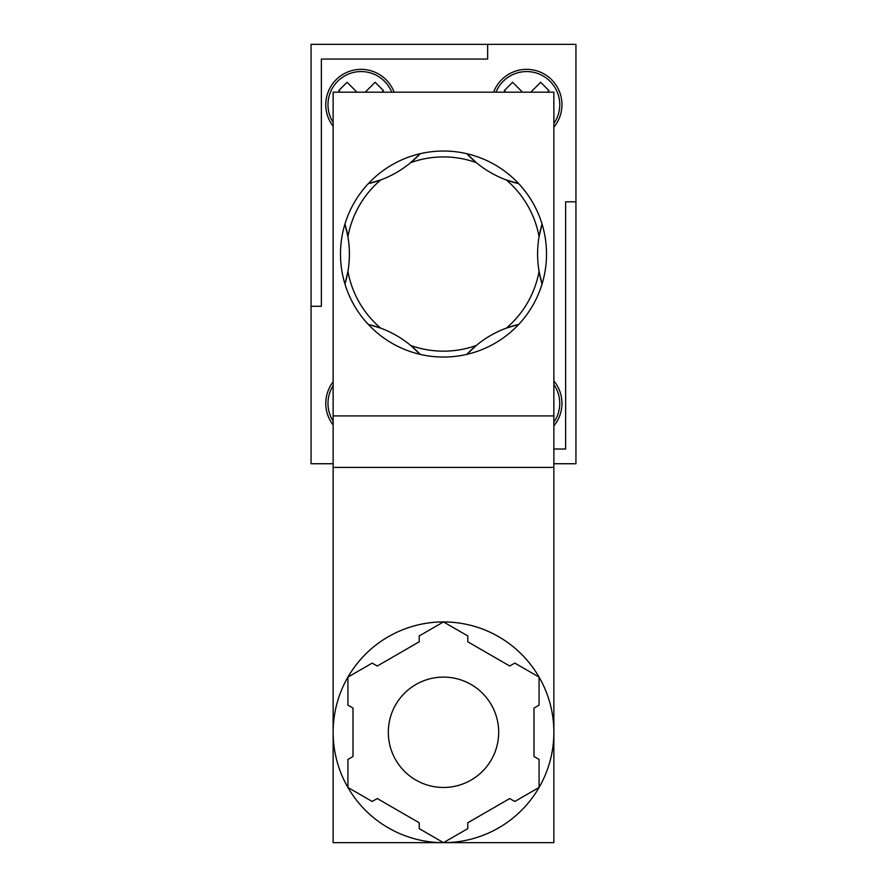<?xml version="1.0" encoding="UTF-8"?>
<svg xmlns="http://www.w3.org/2000/svg" width="887" height="887" viewBox="0 0 887 887"><rect width="100%" height="100%" fill="white"/><g stroke="black" fill="none" stroke-linecap="round" stroke-linejoin="round"><path stroke-width="1.33" d="M498.682 732.285A55.182 55.182 0 0 0 443.5 677.103A55.182 55.182 0 0 0 388.318 732.285A55.182 55.182 0 0 0 443.5 787.468A55.182 55.182 0 0 0 498.682 732.285M553.865 467.416L333.135 467.416L333.135 842.65L553.865 842.65L553.865 732.285A110.365 110.365 0 0 0 347.926 677.103A110.365 110.365 0 0 0 443.5 842.65A110.365 110.365 0 0 0 553.865 732.285L553.865 92.17L333.135 92.17L333.135 415.914L553.865 415.914M333.135 467.416L333.135 415.914M467.782 822.77L509.715 798.555L514.793 801.482L539.074 787.468L539.074 759.427L533.996 756.5L533.996 708.07L539.074 705.143L539.074 677.103L514.793 663.088L509.715 666.015L467.782 641.8L467.782 635.935L443.5 621.92L419.218 635.935L419.218 641.8L377.285 666.015L372.207 663.088L347.926 677.103L347.926 705.143L353.004 708.07L353.004 756.5L347.926 759.427L347.926 787.468L372.207 801.482L377.285 798.555L419.218 822.77L419.218 828.635L443.5 842.65L467.782 828.635L467.782 822.77M347.937 271.367A97.115 97.115 0 0 0 380.723 328.146L368.271 324.409A103.003 103.003 0 0 0 420.172 354.368L410.714 345.464A97.115 97.115 0 0 0 476.286 345.464L466.828 354.368A103.003 103.003 0 0 0 542.057 284.006A103.003 103.003 0 0 1 539.063 271.367L542.057 284.006A103.003 103.003 0 0 0 542.057 224.078L539.063 236.718A97.115 97.115 0 0 0 506.277 179.939L518.729 183.676A103.003 103.003 0 0 0 466.828 153.706L476.286 162.62A97.115 97.115 0 0 0 410.714 162.62L420.172 153.706A103.003 103.003 0 0 0 368.271 183.676L380.723 179.939A97.115 97.115 0 0 0 347.937 236.718L344.943 224.078A103.003 103.003 0 0 0 344.943 284.006L347.937 271.367A103.003 103.003 0 0 0 347.937 236.718M537.6 254.037A103.003 103.003 0 0 0 539.063 271.367A97.115 97.115 0 0 1 506.277 328.146A103.003 103.003 0 0 0 466.828 354.368A103.003 103.003 0 0 1 420.172 354.368A103.003 103.003 0 0 0 368.271 324.409A103.003 103.003 0 0 1 344.943 284.006A103.003 103.003 0 0 0 344.943 224.078A103.003 103.003 0 0 1 368.271 183.676A103.003 103.003 0 0 0 420.172 153.706A103.003 103.003 0 0 1 466.828 153.706A103.003 103.003 0 0 0 518.729 183.676A103.003 103.003 0 0 1 542.057 224.078A103.003 103.003 0 0 0 537.6 254.037M518.729 324.409L506.277 328.146A103.003 103.003 0 0 1 518.729 324.409M476.286 162.62A103.003 103.003 0 0 0 506.277 179.939M333.135 463.735L311.06 463.735L311.06 306.281L321.36 306.281L321.36 59.063L487.65 59.063L321.36 59.063L321.36 306.281L311.06 306.281L311.06 44.35L487.65 44.35L487.65 59.063L487.65 44.35L575.94 44.35L575.94 201.804L565.64 201.804L565.64 449.022L553.865 449.022L565.64 449.022L565.64 201.804L575.94 201.804L575.94 463.735L553.865 463.735M493.615 92.17A35.314 35.314 0 0 1 561.959 104.677A35.314 35.314 0 0 1 553.865 127.185M553.865 123.526A33.107 33.107 0 0 0 533.009 72.191A33.107 33.107 0 0 0 495.988 92.17M333.135 126.264A35.314 35.314 0 0 1 354.733 69.94A35.314 35.314 0 0 1 394.127 92.17M391.755 92.17A33.107 33.107 0 0 0 327.99 104.677A33.107 33.107 0 0 0 333.135 122.417M333.135 381.82A35.314 35.314 0 0 0 333.135 424.973M333.135 385.668A33.107 33.107 0 0 0 333.135 421.137M553.865 425.904A35.314 35.314 0 0 0 553.865 380.9M553.865 422.245A33.107 33.107 0 0 0 553.865 384.559M356.94 92.17L347.072 82.269L338.767 90.607L340.32 92.17M381.865 92.17L383.428 90.607L375.112 82.269L365.244 92.17M522.487 92.17L512.619 82.269L504.304 90.607L505.867 92.17M547.412 92.17L548.975 90.607L540.66 82.269L530.792 92.17"/></g></svg>

